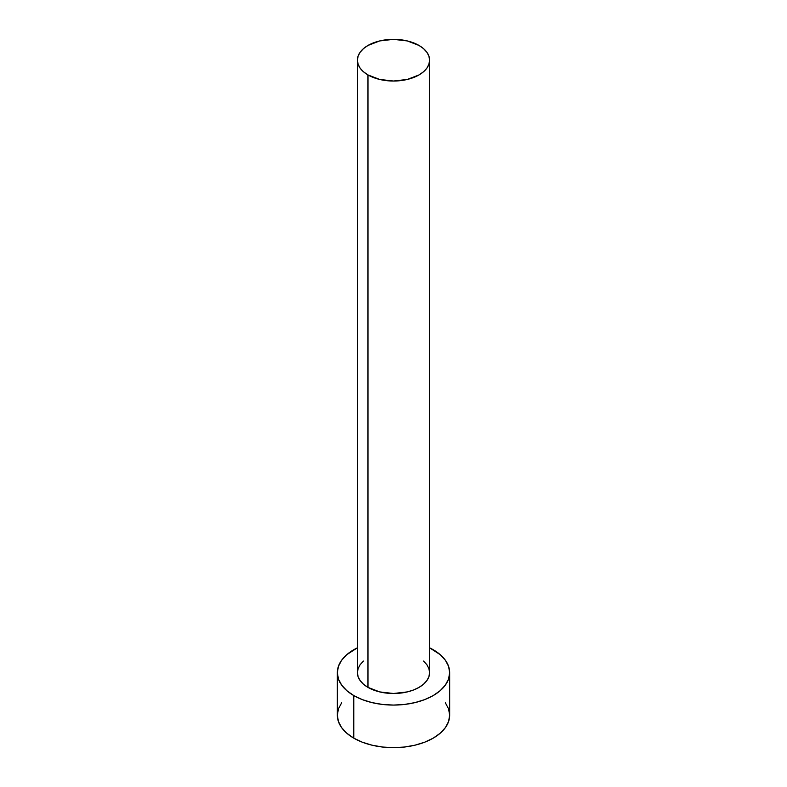 <?xml version="1.0" encoding="UTF-8"?>
<svg xmlns="http://www.w3.org/2000/svg" width="787" height="787" viewBox="0 0 787 787"><rect width="100%" height="100%" fill="white"/><g stroke="black" fill="none" stroke-linecap="round" stroke-linejoin="round"><path stroke-width="1.18" d="M357.396 60.196L358.095 64.259L360.151 68.174L363.486 71.774L367.972 74.932L379.688 79.448L393.5 81.031L407.312 79.448L419.028 74.932L423.514 71.774L426.849 68.174L428.905 64.259L429.604 60.196L428.905 56.123L426.849 52.217L423.514 48.617L419.028 45.459L407.312 40.934L393.5 39.35L379.688 40.934L367.972 45.459L363.486 48.617L360.151 52.217L358.095 56.123L357.396 60.196L357.396 672.649A36.104 20.846 0 0 0 367.972 687.385L367.972 74.932A36.104 20.846 180 0 1 357.396 60.196A36.104 20.846 180 0 1 379.688 40.934A36.104 20.846 180 0 1 419.028 45.459A36.104 20.846 180 0 1 429.604 60.196A36.104 20.846 180 0 1 407.312 79.448A36.104 20.846 180 0 1 367.972 74.932L367.972 687.385A36.104 20.846 0 0 0 407.312 691.911A36.104 20.846 0 0 0 429.604 672.649L428.905 676.722L426.849 680.627L423.514 684.228L419.028 687.385L413.559 689.983L407.312 691.911L393.5 693.495L379.688 691.911L367.972 687.385L363.486 684.228L360.151 680.627L358.095 676.722L357.396 672.649L358.095 668.586L360.151 664.671L363.486 661.07M341.617 702.821L338.42 708.9L337.348 715.226A56.152 32.424 0 0 0 353.786 738.157L353.786 695.58L362.305 699.613L372.005 702.604L382.541 704.454L393.5 705.073L404.459 704.454L414.995 702.604L424.695 699.613L433.214 695.58L440.189 690.661L445.383 685.054L448.58 678.974L449.652 672.649L448.58 666.323L445.383 660.244L440.189 654.636L429.604 647.819A56.152 32.424 180 0 1 433.214 649.728A56.152 32.424 180 0 1 449.652 672.649A56.152 32.424 180 0 1 414.995 702.604A56.152 32.424 180 0 1 353.786 695.58L353.786 738.157A56.152 32.424 0 0 0 414.995 745.181A56.152 32.424 0 0 0 449.652 715.226L448.58 708.9L445.383 702.821M353.786 695.58A56.152 32.424 180 0 1 337.348 672.649A56.152 32.424 180 0 1 357.396 647.819L346.811 654.636L341.617 660.244L338.42 666.323L337.348 672.649L338.42 678.974L341.617 685.054L346.811 690.661L353.786 695.58M423.514 661.07L426.849 664.671L428.905 668.586L429.604 672.649L429.604 60.196M337.348 672.649L337.348 715.226L338.42 721.551L341.617 727.631L346.811 733.238L353.786 738.157L362.305 742.19L372.005 745.181L382.541 747.03L393.5 747.65L404.459 747.03L414.995 745.181L424.695 742.19L433.214 738.157L440.189 733.238L445.383 727.631L448.58 721.551L449.652 715.226L449.652 672.649"/></g></svg>

